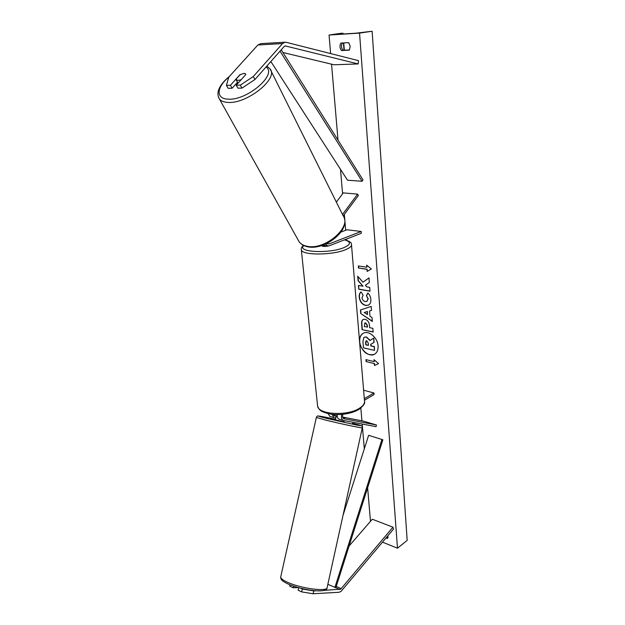 <?xml version="1.0" encoding="UTF-8"?>
<svg xmlns="http://www.w3.org/2000/svg" width="625" height="625" viewBox="0 0 625 625"><rect width="100%" height="100%" fill="white"/><g stroke="black" fill="none" stroke-linecap="round" stroke-linejoin="round"><path stroke-width="0.94" d="M302.336 589.047L313.805 590.922L313.078 593.75L301.609 591.891L302.336 589.047L300.594 588.211M313.805 590.922L315.914 590.812M324.055 590.383L340.734 589.141L392.938 527.188L372.305 519.227L349.109 545.977M301.609 591.891L298.117 590.203L298.75 587.727M313.078 593.75L339.109 592.273L340.969 591.453L393.516 529.047L392.938 527.188M290.008 584.836L289.68 586.109L293.117 587.781L298.094 587.547M293.539 586.133L293.117 587.781M240.055 74.766L243.992 73.352L245.594 73.875L245.82 74.492L236.234 85.195L240.313 85.133L242 88.109L254.945 79.516L284.094 46.578L285.25 45.906L358.188 63.938L358.469 60.633L286.148 42.297L284.875 42.227L282.555 43.57L257.875 44.992L260.742 43.648M242 88.109L237.93 88.164L236.234 85.195M232.117 88.242L230.422 85.297L226.43 85.359L228.125 88.297L232.117 88.242L237.469 82.266M254.945 79.516L253.297 76.516L282.555 43.57M282.945 52.508L334.016 64.773L358.188 63.938M226.43 85.359L228.758 77.141L257.875 44.992M253.297 76.516L240.313 85.133M230.422 85.297L239.992 74.648M336.336 202.078L343.297 192.891L357.641 194.141L342.492 214.438M327.008 243.398L329.023 243.945L361.195 231.477L361.344 233.281L329.203 245.805L327.734 245.945L325.555 244.078M323.562 245.367L322.781 245.172M343.219 215.859L358.359 195.539L357.641 194.141M361.195 231.477L347.031 229.758L340.938 232.063M341.727 414.43C341.031 417.453 341.516 419.445 343.164 420.406L376.047 426.664L376.469 425.008L363.219 421.062L342.633 417.07M332.055 414.336L333.836 417.578L335.82 417.992M337.211 414.625C337.047 416.953 337.625 418.453 338.953 419.125L339.297 419.234M342.906 414.313C342.273 416.5 342.547 417.961 343.742 418.703L376.469 425.008M343.062 418.141L344.75 418.469M333.727 415.344L337.195 416.016M337.25 416.469L334.406 415.891L333.328 414.461M344.734 418.453L342.867 417.805M327.969 413.641L330.039 416.43M363.609 390.203L373.945 392.984L374.07 394.555L364.445 400.273M373.945 392.984L364.312 398.688M329.375 245.734L330.109 245.453M321.484 245.633L321.484 245.633C322.484 246.516 324.82 246.633 328.492 245.984M298.148 587.562L298.648 588.125M337.289 416.727L336.172 416.406L335.383 419.867L344.016 421.805L344.273 420.648M344.758 418.32L342.953 417.969M336.172 416.406L337.273 416.617M363.383 333.203C360.711 334.812 359.484 337.633 359.719 341.664C360.125 349.797 369.055 357.445 374.547 354.242M359.695 343.234C362.68 352.328 367.586 356.023 374.414 354.312C377.047 352.742 378.273 349.953 378.086 345.953C377.734 337.75 368.711 330.07 363.297 333.242C360.898 334.57 359.617 336.938 359.453 340.352M359.555 33.102L329.062 35.031L341.734 33.203L334.797 34.492L355.469 33.234L372.133 31.25L359.555 33.102L397.484 548.203L382.5 542.164M329.062 35.031L330.641 53.578M331.539 64.18L338.016 140.148M340.5 169.328L342.586 193.828M344.336 214.359L345.688 230.266M346.445 239.086L346.539 240.25M360.844 408.125L361.922 420.812M362.195 424.047L364.312 448.836M367.625 487.742L370.484 521.328M367.844 293.008C369.516 294.453 370.523 296.625 370.867 299.539C370.992 302.352 370.148 304.234 368.328 305.18L365.57 305.461C362 304.453 359.883 301.719 359.211 297.25C359.078 294.57 359.695 292.789 361.062 291.898L363.086 295.07L362.023 297.805C362.359 299.859 363.43 301.117 365.234 301.586L366.797 301.438L368.008 298.898L366.398 295.57L367.844 293.008M365.047 319.289L365.078 319.297C367.734 320.094 369.219 322.281 369.539 325.852L369.68 327.68L372.867 328.352L373.156 332.039L362.086 329.688L361.617 324.023C361.445 321.617 361.969 320.094 363.188 319.453L365.047 319.289M362.945 282.227L357.711 276.203L358.078 280.727L363 286.227L358.461 285.445L358.773 289.234L370 291.211L369.703 287.383L366.773 286.883L365.391 285.266L369.328 282.5L368.977 277.875L362.945 282.227L368.977 277.938M386.016 537.977L387.5 538.492L388.055 535.547M349.336 50.164L341.453 50.539C339.734 48.141 339.531 45.656 340.844 43.086L348.75 42.648L350.219 46.352L349.336 50.164M374.32 363.555L374.469 365.492L378.562 363.625L374.016 359.672L374.172 361.617L365.953 359.641L366.109 361.57L374.32 363.555L366.109 361.57M366.664 265.133L371.375 268.984L367.156 271.438L366.992 269.344L358.508 268.016L358.344 265.93L366.828 267.242L366.664 265.133M369.562 311.016L369.977 316.242L372.039 317.586L372.336 321.43L360.75 313.531L360.461 309.977L371.18 306.414L371.484 310.422L369.562 311.016L371.484 310.383M386.891 536.93L388.148 537.43M349.453 49.977L342.977 50.289C341.305 47.984 341.07 45.555 342.281 43.008M372.133 31.25L407.18 540.383L397.484 548.203M342.977 50.289L341.453 50.539M364.492 337.156L366.516 336.961L370.117 340.398M374.477 350.375L374.414 346.609L371.047 345.852L370.922 344.258L374.086 342.352L373.758 338.117L373.867 342.469L370.703 344.367L370.828 345.969L374.195 346.727L374.477 350.375L363.453 347.844L362.953 341.672L363.789 337.672L364.383 337.211L366.289 337.07L369.906 340.531L373.539 338.234M366.328 361.453L366.18 359.695M374.258 359.883L374.172 361.617M374.539 363.438L374.469 365.492M374.688 365.375L378.547 363.609M367.383 271.312L366.992 269.344M367.227 269.242L358.508 268.016M358.578 265.969L358.734 267.922M366.922 265.336L366.828 267.242M358.703 285.492L358.773 289.234M359 289.133L369.992 291.062M357.969 276.508L358.305 280.625L363 286.227M373.141 331.875L362.086 329.688M362.305 329.57L361.844 323.906C361.68 321.594 362.156 320.094 363.289 319.406M367.266 327.172L367.125 325.43L365.516 323.016L364.773 323.07L364.344 326.562L367.492 327.062L367.352 325.312L365.742 322.906L364.883 323.023M368.453 305.117L365.797 305.359C362.227 304.352 360.102 301.609 359.438 297.141C359.305 294.594 359.859 292.867 361.094 291.953M366.914 301.375L368.227 298.789L366.398 295.57M366.625 295.461L367.953 293.117M372.312 321.156L360.75 313.531M360.977 313.422L360.688 309.898M367.484 314.617L367.469 311.508L364.219 312.492L367.484 314.617L367.25 311.617L364.219 312.492M366.773 340.781L366.086 340.828L365.594 342.453L365.789 344.828L368.43 345.422L368.242 343.023L366.773 340.781M366.203 340.781L365.789 344.828M366.008 344.711L368.414 345.25M240.289 74.508L235.953 79.336L237.82 80.477L241.164 79.688M245.594 73.875L244.07 73.508M339.805 589.547L335.844 587.711L382.875 439.789L368.633 435.328L343.023 515.359M335.844 587.711L327.836 584.328M334.844 587.586L381.961 439.453M281.242 49.805L362.969 179.859L362.086 181.281L347.516 180.195L270.867 61.531M280.055 51.148L362.086 181.281M341.188 588.688L336.258 586.406M285.891 45.938L284.922 45.992M329.023 243.945L327.344 243.719M317.484 404.945L317.617 406.211C318.641 414.609 347.258 416.234 359.281 408.367C363.266 405.891 365 403.312 364.477 400.641L351.523 245.125M344.711 239.758C349.523 241.172 351.773 242.703 351.453 244.344C351.922 246.086 349.984 247.852 345.648 249.648C332.539 255.344 302.07 255.43 301.352 249.93L301.258 249.133M303.828 245.586C295.938 252.117 329.156 253.969 344.016 247.578C351.094 244.375 351.242 241.797 344.469 239.859M288.57 582.734C302.508 588.852 328.125 591.891 327.148 587.461L362.312 427.75C364.023 428.719 339.18 423.523 324.859 419.891L316.359 417.438L280.688 577.062C280.789 578.633 283.414 580.523 288.57 582.734M316.359 417.438C316.992 416.203 317.555 415.727 318.039 415.992L335.508 419.289C318.859 415.609 312.148 414.805 326.359 418.328L356.711 425.063C363.297 426.211 361.906 425.609 352.547 423.242L352.633 423.266M342.656 33.227L342.719 34.039M343.438 42.938L344.016 50.242M266.039 66.977C277.797 74.391 246.781 100.914 228.008 99.133C215.656 98.828 216.484 87.133 228.742 77.195M218.414 97.203L219.438 99.055C221.062 101.055 223.836 102.164 227.742 102.391C246.609 104.273 278.922 78.516 270.07 68.969L343.117 215.703C352.219 226.938 324.953 250.43 307.242 246.297C303.578 245.617 300.883 244.117 299.148 241.812L219.438 99.055C215.711 92.594 219.117 84.945 229.672 76.133M285.109 42.203L260.5 43.656M327.734 245.945L323.273 245.328M338.953 419.125L343.164 420.406M333.836 417.578L329.695 416.32M364.578 401.781C365.25 403.375 363.328 405.953 358.812 409.516C351.477 413.586 342.438 415.172 331.711 414.297C319.062 411.891 319.273 409.391 317.617 406.211L301.352 249.93C300.914 248.484 301.617 246.977 303.438 245.398M327.062 587.867C327.102 593.641 303.203 590.375 288.977 584.414C280.367 580.453 280.891 579.023 280.688 577.062M362.312 427.75C362.234 426.32 361.758 425.594 360.891 425.57M344.328 50.227L343.75 42.922M343.039 34.016L342.969 33.164M344.117 217.711C349.797 230.883 324.492 250.461 307.883 246.836C304.031 246.133 301.117 244.461 299.148 241.812M237.992 83.242L236.172 79.844M266.852 66.062L270.07 68.969"/></g></svg>
